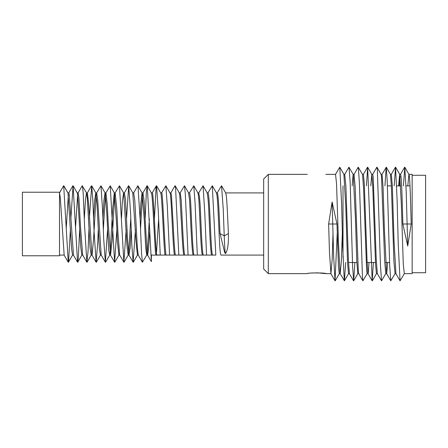 <?xml version="1.0" encoding="UTF-8"?>
<svg xmlns="http://www.w3.org/2000/svg" width="448" height="448" viewBox="0 0 448 448"><rect width="100%" height="100%" fill="white"/><g stroke="black" fill="none" stroke-linecap="round" stroke-linejoin="round"><path stroke-width="0.67" d="M263.67 269.007L263.67 178.993L268.313 174.356L268.313 273.644L263.67 269.007M307.283 174.356L268.313 174.356M333.032 233.061L332.158 259.526L330.932 273.644L325.842 273.644C326.346 272.804 307.978 272.563 307.35 273.633C305.295 272.86 326.514 272.591 325.842 273.644L316.523 272.77M189.37 193.026L193.771 185.769L195.042 202.373L197.316 255.086L202.474 255.086C201.012 254.57 199.69 212.845 199.22 206.455C198.923 199.326 198.464 194.813 197.848 192.914L198.755 192.914C199.634 196.795 200.25 204.142 200.598 214.956C201.068 223.25 202.003 254.234 203.381 255.086L212.621 255.086C211.45 254.335 210.767 232.775 210.325 224.297C209.882 215.785 209.188 193.676 208.001 192.914L207.11 192.914C207.99 196.795 208.6 204.142 208.947 214.956C209.418 223.25 210.358 254.234 211.73 255.086L206.562 255.086L204.775 212.856L203.045 185.774L207.245 193.026M180.096 193.01L184.475 185.758L185.315 193.878L188.07 255.086L194.13 255.086C192.657 254.57 191.335 212.845 190.865 206.455C190.574 199.326 190.114 194.813 189.498 192.914L188.563 192.914L189.487 199.562C189.941 202.082 191.783 255.73 193.211 255.086L189.902 255.086M184.856 255.086C183.434 255.73 181.591 202.082 181.138 199.562L180.208 192.914L179.256 192.914L179.76 194.925L181.496 224.05C182.482 244.39 183.282 254.738 183.91 255.086L188.07 255.086M175.56 255.086C174.933 254.738 174.132 244.39 173.146 224.05L171.41 194.925L170.901 192.914L170.033 192.965C170.408 191.61 171.108 201.225 172.138 221.816C173.275 244.955 174.098 256.049 174.597 255.086L183.904 255.086M166.247 255.086C165.749 256.049 164.926 244.955 163.783 221.816C162.758 201.225 162.058 191.61 161.678 192.965L160.653 192.914C161.168 192.147 161.986 203.179 163.111 226.016C164.108 246.17 164.797 255.814 165.166 254.946L166.247 255.086M156.47 253.305L158.631 219.178M154.409 219.195L156.122 186.85L156.559 185.752L158.295 211.361L160.255 255.086L165.295 255.086L156.895 255.091M160.255 255.086L156.817 254.946C156.442 255.814 155.758 246.17 154.762 226.016C153.636 203.179 152.813 192.147 152.298 192.914L151.34 192.914L147.252 185.758L151.262 259.297L151.385 255.086L156.901 255.086M151.34 192.914C151.978 193.385 152.779 203.594 153.737 223.546L155.434 252.633L155.994 255.086M151.385 261.649L147.538 254.996L147.084 252.633L144.06 200.721L142.985 192.914L142.044 192.914L140.84 203.644L140.101 218.456M133.577 193.015L137.771 185.763L142.167 193.021L144.346 220.948L145.706 247.688L146.686 255.086L147.644 255.086L148.546 249.105L149.783 228.917M147.179 253.366L149.374 218.887M137.967 185.769L140.157 219.934L141.529 253.198L142.425 262.242L138.225 254.99L137.357 247.688L134.786 200.312L133.694 192.914L132.776 192.914L135.979 240.559L137.407 255.086L138.337 255.086M142.537 194.561L140.515 229.275M131.225 229.706L130.161 247.772L128.929 254.979L127.624 240.559L125.462 199.315L124.421 192.914L123.525 192.914L122.293 202.63L121.503 218.215M115.03 193.032L119.465 185.78L123.67 193.038L126.986 246.053L128.145 255.086L129.052 255.086M128.621 253.736L130.805 218.098M119.465 185.78L123.861 262.226L119.661 254.968L117.897 231.902L116.878 209.871L115.175 192.914L114.285 192.914L116.519 222.522L117.415 241.517L118.905 255.086L119.795 255.086M114.727 194.13L112.101 240.61L110.555 255.086L108.164 222.522L107.318 204.999L105.935 192.914L105.039 192.914L103.886 200.704L102.894 218.086M96.55 193.032L100.968 185.774L105.174 193.026L106.786 213.276L108.696 249.581L109.665 255.086L110.555 255.086M110.102 253.865L112.638 208.936L114.285 192.914M100.968 185.774L102.614 210.778L103.645 238.426L105.37 262.22L101.17 254.962L97.748 200.67L96.684 192.914L95.771 192.914L97.059 205.016L99.344 248.326L100.408 255.086L101.31 255.086M105.476 194.174L103.314 229.874M89.37 218.372L91.694 185.763L92.882 200.598L94.102 232.126L96.124 262.226L91.924 254.974L88.71 205.016L87.422 192.914L86.481 192.914L85.506 199.382L84.314 218.854M78.019 193.01L82.219 185.758L86.587 193.004L87.332 198.509L90.037 247.486L91.129 255.086L92.058 255.086L93.57 239.03L96.208 194.32M93.593 218.422L94.696 200.032L95.771 192.914M82.393 185.758L83.154 192.578L84.605 226.358L86.862 262.237L82.662 254.985L80.416 225.658L78.977 198.509L78.131 192.914L77.174 192.914L77.599 194.342L80.774 247.302L81.827 255.086L82.779 255.086M63.79 185.763L67.984 193.01L71.602 248.623L72.514 255.086L73.478 255.086L69.25 194.342L68.818 192.914L67.872 192.914L63.694 185.679L68.253 262.248L68.561 261.878L70.426 228.766M77.644 194.65L75.454 229.001M263.67 192.914L225.596 192.914C226.979 193.766 227.937 225.378 228.407 233.604C228.67 243.533 227.724 250.186 225.568 253.562C225.098 253.456 224.65 247.548 224.23 235.844L220.058 233.604C219.587 225.378 218.63 193.766 217.241 192.914L216.35 192.914C217.543 193.676 218.232 215.785 218.68 224.297C219.122 232.775 219.8 254.335 220.97 255.086L263.67 255.086M224.61 252.213L220.058 233.604M224.448 251.933L225.417 253.607L225.686 253.366M59.522 192.83L63.694 185.679L59.517 192.914L60.318 197.887L64.165 255.086L59.517 255.086M372.669 174.412L376.852 167.171L377.345 169.904L380.414 264.37L381.511 280.829L377.328 273.588L376.23 259.022L373.173 176.786L372.73 174.356L371.773 174.356L372.742 186.054L375.558 264.258L376.421 273.644L377.395 273.644M390.802 280.818L386.618 273.577L384.406 229.673L383.068 187.107L382.054 174.356L381.086 174.356L382.054 174.356L386.288 167.171L387.246 181.731L389.687 265.558L390.802 280.818L395.125 273.582M366.43 185.892L367.657 167.171L372.187 280.829L368.004 273.588L367.102 261.94L364.286 183.73L363.423 174.356L362.449 174.356M354.032 174.412L358.215 167.171L362.516 174.412L363.614 188.978L366.677 271.214L367.114 273.644L368.222 273.375L369.018 262.511M370.804 185.892L371.773 174.356M354.099 174.356L353.147 174.356L354.099 174.356L355.186 187.309L358.322 271.214L358.697 273.588L362.88 280.829L367.175 273.588M343.896 174.356L344.798 174.356L343.896 174.356L345.817 207.217L347.525 262.5L348.516 273.644L349.44 273.644L348.426 260.893L345.918 186.435L344.719 174.418L348.908 167.177L353.226 174.423L355.438 218.327L356.776 260.893L357.795 273.644L358.764 273.644M352.173 185.892L353.147 174.356M325.842 174.356L335.546 174.356L336.56 183.865L338.526 244.194L340.082 273.577L344.417 280.812L345.666 262.511M330.932 273.644L329.459 252.078L328.63 224L332.119 201.964L336.98 224L338.481 267.366L339.287 273.644L340.166 273.644L341.309 261.509L342.339 233.195M376.964 167.171L381.147 174.412L381.522 176.786L384.658 260.68L385.745 273.644L386.697 273.644L387.654 262.511M390.471 174.412L391.328 174.356L392.319 185.5L394.027 240.783L395.948 273.644L395.046 273.644L393.926 261.559L391.418 187.107L390.471 174.412L386.288 167.171M398.563 185.892L399.678 174.356L400.562 174.356C401.766 175.778 402.427 210.795 402.864 224L407.725 246.036L411.219 224C410.777 210.795 410.116 175.778 408.912 174.356L404.813 167.188L406.207 191.705L407.725 246.036M400.103 176.31L399.454 185.892M399.678 174.356L401.318 203.806L403.284 264.135L404.298 273.644L412.143 273.644L412.143 174.356L408.912 174.356L407.803 185.892M332.119 201.964L333.637 256.295L335.031 280.812L337.238 233.05M335.457 174.429L339.797 167.188L341.639 204.618L342.703 247.134L344.271 280.818M349.042 167.182L350.157 182.442L352.598 266.269L353.679 280.823L354.889 262.511M358.333 167.171L359.43 183.63L362.499 278.096L362.88 280.829M372.187 280.829L373.397 262.511M381.511 280.829L385.812 273.588M384.938 185.892L386.165 167.177M394.162 185.892L395.573 167.182L397.141 200.866L398.205 243.382L400.047 280.812L404.387 273.571M403.413 185.892L404.813 167.188M412.143 175.28L425.6 175.28L425.6 272.72L412.143 272.72M343.011 257.88L343.011 185.892M387.391 185.892L391.367 185.892M396.704 185.892L400.686 185.892M406.022 185.892L409.993 185.892M161.487 193.01L165.866 185.763L167.311 206.136L169.551 255.086L174.597 255.086M70.829 219.139L73.08 185.752L77.566 262.242L78.288 258.39L79.677 228.973M86.862 262.237L88.021 251.731L88.95 229.354M96.124 262.226L97.748 242.525L98.241 229.779M105.37 262.22L107.542 229.902M105.79 193.038L110.225 185.78L114.61 262.22L116.85 229.729M123.861 262.226L126.151 229.914M126.577 218.126L128.71 185.774L130.642 213.937L131.802 244.412L133.129 262.231L135.453 229.757M142.425 262.242L146.804 254.985M145.152 218.926L146.395 191.374L147.252 185.758M170.8 193.004L174.994 185.752L175.582 188.16L178.825 255.086M203.381 255.086L199.214 255.086M198.615 193.032L203.045 185.774M207.855 193.038L212.296 185.78L215.824 255.086L212.626 255.086M217.101 193.032L221.536 185.78L223.227 208.774L224.23 235.844L228.407 233.604M166.258 255.086L169.551 255.086M66.203 228.777L68.348 194.712M152.712 255.086L151.385 255.086L151.385 261.643M194.141 255.086L197.316 255.086M22.4 255.78L22.4 192.22L59.517 192.22L59.517 255.78L22.4 255.78M336.98 224L328.63 224M402.864 224L411.219 224M268.313 273.644L307.278 273.644M399.762 174.423L395.573 167.182M371.84 174.412L367.657 167.171M376.494 273.582L372.31 280.823M357.862 273.582L353.679 280.823M343.986 174.429L339.797 167.188M348.6 273.571L344.417 280.812M339.377 273.566L335.188 280.812M335.031 280.812L330.842 273.566M353.556 280.829L349.373 273.588M367.539 167.177L363.35 174.418M395.427 167.188L391.244 174.429M400.047 280.812L395.858 273.571M404.656 167.188L400.467 174.434M348.499 262.511L356.849 262.511M367.125 262.511L375.48 262.511M385.622 262.511L389.564 262.511M165.866 185.763L170.066 193.015M156.559 185.752L160.754 193.004M68.432 262.242L72.632 254.99M73.08 185.752L77.274 193.004M77.739 262.248L81.934 254.996M87.046 262.242L91.246 254.99M91.694 185.763L95.894 193.015M96.337 262.231L100.537 254.979M105.599 262.22L109.799 254.968M110.225 185.78L114.425 193.038M114.845 262.22L119.05 254.962M124.085 262.22L128.29 254.962M128.71 185.774L132.91 193.032M133.336 262.231L137.536 254.974M175.162 185.752L179.357 193.004M184.475 185.758L188.67 193.01M193.771 185.769L197.971 193.015M212.296 185.78L216.496 193.038M225.736 193.038L221.536 185.78M64.058 254.996L68.253 262.248M68.718 193.004L72.912 185.752M73.371 254.996L77.566 262.242M87.298 193.021L91.498 185.769M110.41 254.962L114.61 262.22M124.292 193.026L128.492 185.774M128.929 254.979L133.129 262.231M142.884 193.004L147.078 185.752M152.191 193.004L156.386 185.758"/></g></svg>
